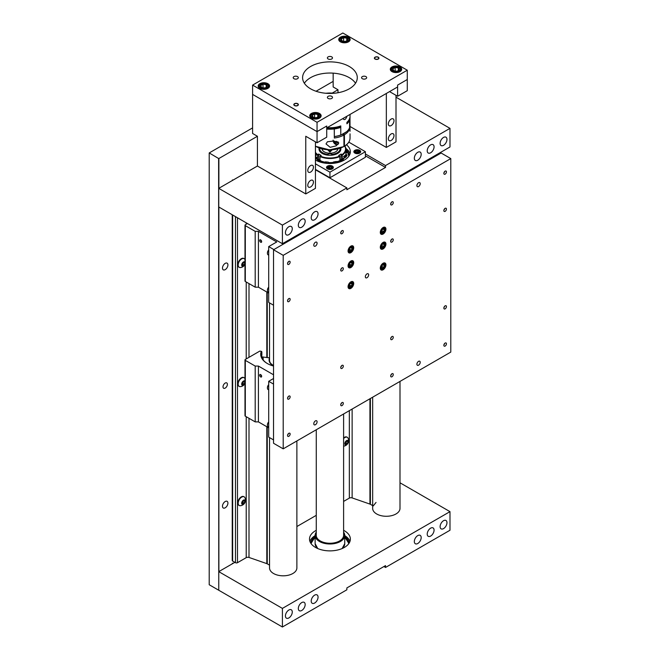 <?xml version="1.0" encoding="UTF-8"?>
<svg xmlns="http://www.w3.org/2000/svg" width="660" height="660" viewBox="0 0 660 660"><rect width="100%" height="100%" fill="white"/><g stroke="black" fill="none" stroke-linecap="round" stroke-linejoin="round"><path stroke-width="0.99" d="M418.555 365.17A2.343 1.353 120 0 0 420.09 363.107A2.343 1.353 120 0 0 419.727 361.226A2.343 1.353 120 0 0 418.555 361.342A2.343 1.353 120 0 0 417.029 363.404A2.343 1.353 120 0 0 417.384 365.285A2.343 1.353 120 0 0 418.555 365.17M315.43 424.71A2.343 1.353 120 0 0 316.965 422.647A2.343 1.353 120 0 0 316.602 420.766A2.343 1.353 120 0 0 315.43 420.882A2.343 1.353 120 0 0 313.904 422.944A2.343 1.353 120 0 0 314.259 424.826A2.343 1.353 120 0 0 315.43 424.71M315.43 246.089A2.343 1.353 120 0 0 316.965 244.027A2.343 1.353 120 0 0 316.602 242.146A2.343 1.353 120 0 0 315.43 242.261A2.343 1.353 120 0 0 313.904 244.332A2.343 1.353 120 0 0 314.259 246.205A2.343 1.353 120 0 0 315.43 246.089M418.555 186.549A2.343 1.353 120 0 0 420.09 184.487A2.343 1.353 120 0 0 419.727 182.614A2.343 1.353 120 0 0 418.555 182.729A2.343 1.353 120 0 0 417.029 184.792A2.343 1.353 120 0 0 417.384 186.664A2.343 1.353 120 0 0 418.555 186.549M445.145 346.054A1.832 1.056 120 0 0 446.341 344.438A1.832 1.056 120 0 0 446.061 342.969A1.832 1.056 120 0 0 445.145 343.06A1.832 1.056 120 0 0 443.949 344.677A1.832 1.056 120 0 0 444.23 346.145A1.832 1.056 120 0 0 445.145 346.054M391.974 376.753A1.832 1.056 120 0 0 393.17 375.136A1.832 1.056 120 0 0 392.89 373.667A1.832 1.056 120 0 0 391.974 373.758A1.832 1.056 120 0 0 390.778 375.375A1.832 1.056 120 0 0 391.058 376.843A1.832 1.056 120 0 0 391.974 376.753M391.974 339.545A1.832 1.056 120 0 0 393.17 337.928A1.832 1.056 120 0 0 392.89 336.46A1.832 1.056 120 0 0 391.974 336.55A1.832 1.056 120 0 0 390.778 338.167A1.832 1.056 120 0 0 391.058 339.636A1.832 1.056 120 0 0 391.974 339.545M445.145 308.839A1.832 1.056 120 0 0 446.341 307.23A1.832 1.056 120 0 0 446.061 305.762A1.832 1.056 120 0 0 445.145 305.852A1.832 1.056 120 0 0 443.949 307.461A1.832 1.056 120 0 0 444.23 308.929A1.832 1.056 120 0 0 445.145 308.839M342.02 368.379A1.832 1.056 120 0 0 343.216 366.762A1.832 1.056 120 0 0 342.936 365.293A1.832 1.056 120 0 0 342.02 365.384A1.832 1.056 120 0 0 340.824 367.001A1.832 1.056 120 0 0 341.104 368.47A1.832 1.056 120 0 0 342.02 368.379M342.02 405.595A1.832 1.056 120 0 0 343.216 403.978A1.832 1.056 120 0 0 342.936 402.509A1.832 1.056 120 0 0 342.02 402.6A1.832 1.056 120 0 0 340.824 404.217A1.832 1.056 120 0 0 341.104 405.685A1.832 1.056 120 0 0 342.02 405.595M288.849 436.293A1.832 1.056 120 0 0 290.045 434.676A1.832 1.056 120 0 0 289.765 433.207A1.832 1.056 120 0 0 288.849 433.298A1.832 1.056 120 0 0 287.653 434.915A1.832 1.056 120 0 0 287.933 436.384A1.832 1.056 120 0 0 288.849 436.293M288.849 399.077A1.832 1.056 120 0 0 290.045 397.468A1.832 1.056 120 0 0 289.765 396A1.832 1.056 120 0 0 288.849 396.091A1.832 1.056 120 0 0 287.653 397.7A1.832 1.056 120 0 0 287.933 399.168A1.832 1.056 120 0 0 288.849 399.077M288.849 301.587A1.832 1.056 120 0 0 290.045 299.97A1.832 1.056 120 0 0 289.765 298.501A1.832 1.056 120 0 0 288.849 298.592A1.832 1.056 120 0 0 287.653 300.209A1.832 1.056 120 0 0 287.933 301.678A1.832 1.056 120 0 0 288.849 301.587M288.849 264.371A1.832 1.056 120 0 0 290.045 262.754A1.832 1.056 120 0 0 289.765 261.286A1.832 1.056 120 0 0 288.849 261.376A1.832 1.056 120 0 0 287.653 262.993A1.832 1.056 120 0 0 287.933 264.462A1.832 1.056 120 0 0 288.849 264.371M342.02 233.673A1.832 1.056 120 0 0 343.216 232.056A1.832 1.056 120 0 0 342.936 230.587A1.832 1.056 120 0 0 342.02 230.678A1.832 1.056 120 0 0 340.824 232.295A1.832 1.056 120 0 0 341.104 233.764A1.832 1.056 120 0 0 342.02 233.673M342.02 270.88A1.832 1.056 120 0 0 343.216 269.272A1.832 1.056 120 0 0 342.936 267.803A1.832 1.056 120 0 0 342.02 267.894A1.832 1.056 120 0 0 340.824 269.511A1.832 1.056 120 0 0 341.104 270.971A1.832 1.056 120 0 0 342.02 270.88M391.974 242.047A1.832 1.056 120 0 0 393.17 240.43A1.832 1.056 120 0 0 392.89 238.961A1.832 1.056 120 0 0 391.974 239.052A1.832 1.056 120 0 0 390.778 240.669A1.832 1.056 120 0 0 391.058 242.137A1.832 1.056 120 0 0 391.974 242.047M391.974 204.831A1.832 1.056 120 0 0 393.17 203.222A1.832 1.056 120 0 0 392.89 201.754A1.832 1.056 120 0 0 391.974 201.844A1.832 1.056 120 0 0 390.778 203.453A1.832 1.056 120 0 0 391.058 204.922A1.832 1.056 120 0 0 391.974 204.831M445.145 174.133A1.832 1.056 120 0 0 446.341 172.516A1.832 1.056 120 0 0 446.061 171.055A1.832 1.056 120 0 0 445.145 171.138A1.832 1.056 120 0 0 443.949 172.755A1.832 1.056 120 0 0 444.23 174.224A1.832 1.056 120 0 0 445.145 174.133M445.145 211.349A1.832 1.056 120 0 0 446.341 209.731A1.832 1.056 120 0 0 446.061 208.263A1.832 1.056 120 0 0 445.145 208.354A1.832 1.056 120 0 0 443.949 209.971A1.832 1.056 120 0 0 444.23 211.439A1.832 1.056 120 0 0 445.145 211.349M350.881 252.64A3.985 2.302 120 0 0 353.488 249.125A3.985 2.302 120 0 0 352.877 245.933A3.985 2.302 120 0 0 350.881 246.13A3.985 2.302 120 0 0 348.274 249.645A3.985 2.302 120 0 0 348.892 252.838A3.985 2.302 120 0 0 350.881 252.64M383.105 234.036A3.985 2.302 120 0 0 385.712 230.522A3.985 2.302 120 0 0 385.102 227.329A3.985 2.302 120 0 0 383.105 227.527A3.985 2.302 120 0 0 380.507 231.041A3.985 2.302 120 0 0 381.117 234.234A3.985 2.302 120 0 0 383.105 234.036M383.105 248.919A3.985 2.302 120 0 0 385.712 245.404A3.985 2.302 120 0 0 385.102 242.212A3.985 2.302 120 0 0 383.105 242.41A3.985 2.302 120 0 0 380.507 245.924A3.985 2.302 120 0 0 381.117 249.117A3.985 2.302 120 0 0 383.105 248.919M350.881 267.531A3.985 2.302 120 0 0 353.488 264.016A3.985 2.302 120 0 0 352.877 260.815A3.985 2.302 120 0 0 350.881 261.013A3.985 2.302 120 0 0 348.274 264.528A3.985 2.302 120 0 0 348.892 267.729A3.985 2.302 120 0 0 350.881 267.531M350.881 288.37A3.985 2.302 120 0 0 353.488 284.856A3.985 2.302 120 0 0 352.877 281.655A3.985 2.302 120 0 0 350.881 281.853A3.985 2.302 120 0 0 348.274 285.367A3.985 2.302 120 0 0 348.892 288.56A3.985 2.302 120 0 0 350.881 288.37M383.105 269.759A3.985 2.302 120 0 0 385.712 266.244A3.985 2.302 120 0 0 385.102 263.051A3.985 2.302 120 0 0 383.105 263.249A3.985 2.302 120 0 0 380.507 266.764A3.985 2.302 120 0 0 381.117 269.957A3.985 2.302 120 0 0 383.105 269.759M366.993 277.72A2.343 1.353 120 0 0 368.527 275.657A2.343 1.353 120 0 0 368.164 273.776A2.343 1.353 120 0 0 366.993 273.892A2.343 1.353 120 0 0 365.467 275.962A2.343 1.353 120 0 0 365.822 277.835A2.343 1.353 120 0 0 366.993 277.72M450.788 158.59L441.119 153.013L273.537 249.761L273.537 443.264L283.206 448.841L450.788 352.093L450.788 158.59L283.206 255.337L273.537 249.761M283.206 255.337L283.206 448.841M260.65 242.236A1.427 0.825 -120 0 0 261.368 242.311A1.427 0.825 -120 0 0 261.583 241.164A1.427 0.825 -120 0 0 260.65 239.902A1.427 0.825 -120 0 0 259.933 239.827A1.427 0.825 -120 0 0 259.71 240.974A1.427 0.825 -120 0 0 260.65 242.236M247.434 223.525L245.305 224.755A1.097 0.635 0 0 0 244.992 225.2A1.097 0.635 0 0 0 245.305 225.646L255.197 231.355L258.415 231.355L276.763 241.948L268.702 246.592L273.859 249.571M258.415 231.355L258.415 287.174L268.702 293.114M335.09 214.22L334.29 213.757M273.537 305.209L268.702 302.412L268.702 246.592M258.415 287.174L255.197 287.174L245.305 281.465A1.097 0.635 180 0 1 244.992 281.02L244.992 225.2M255.197 231.355L255.197 287.174M261.649 241.535A1.279 0.734 -120 0 0 261.657 241.535L261.657 241.535A1.279 0.734 -120 0 1 260.75 239.968L260.75 239.968M261.575 241.123A0.841 0.487 60 0 1 261.063 240.24M288.395 261.731A1.732 1.006 -60 0 1 287.628 263.06M268.702 255.197L268.125 254.859A3.415 1.972 -60 0 1 267.415 253.291A3.415 1.972 -60 0 1 268.702 250.082M268.702 249.942A2.962 1.708 -60 0 0 267.415 252.92L267.415 253.291M261.938 357.885A21.64 12.49 180 0 1 262.309 356.961L269.536 357.844M269.536 358.017A14.083 8.134 0 0 0 269.123 359.964A14.083 8.134 0 0 0 273.248 365.714A14.083 8.134 0 0 0 273.537 365.879A14.107 8.143 180 0 1 273.232 365.722A14.107 8.143 180 0 1 269.684 362.29A14.107 8.143 180 0 1 269.536 357.951M270.806 363.52L273.537 365.755A13.687 7.903 180 0 1 273.529 365.764A13.687 7.903 180 0 1 270.806 363.52A13.687 7.903 180 0 1 269.519 360.178A13.687 7.903 180 0 1 269.536 359.824M260.65 376.942A1.427 0.825 -120 0 0 261.368 377.017A1.427 0.825 -120 0 0 261.583 375.87A1.427 0.825 -120 0 0 260.65 374.608A1.427 0.825 -120 0 0 259.933 374.542A1.427 0.825 -120 0 0 259.71 375.688A1.427 0.825 -120 0 0 260.65 376.942M261.467 356.491A21.937 12.664 180 0 1 261.863 355.278L261.863 351.846A21.937 12.664 0 0 0 261.269 354.775A21.937 12.664 0 0 0 267.506 363.619M273.537 366.044A22.489 12.986 180 0 1 267.308 363.503L267.308 363.503A22.489 12.986 180 0 1 261.335 351.318L259.817 351.087L245.305 359.461A1.097 0.635 0 0 0 244.992 359.906A1.097 0.635 0 0 0 245.305 360.352L255.197 366.061L258.415 366.061L273.537 374.789M261.863 357.695L261.863 357.184A21.937 12.664 0 0 0 261.764 357.439M258.415 366.061L258.415 421.88L268.702 427.82M273.537 378.51L268.702 381.307L273.537 384.095M273.537 439.915L268.702 437.118L268.702 381.307M258.415 421.88L255.197 421.88L245.305 416.171A1.097 0.635 180 0 1 244.992 415.726L244.992 359.906M255.197 366.061L255.197 421.88M261.335 351.318L261.863 351.846M263.266 360.055A20.089 11.599 180 0 1 263.117 358.652A20.089 11.599 180 0 1 263.142 358.099L263.142 359.205M263.142 358.099L262.771 358.083A0.907 0.528 0 0 0 262.102 358.231M261.649 376.241A1.279 0.734 -120 0 0 261.657 376.249L261.657 376.249A1.279 0.734 -120 0 1 260.75 374.674L260.75 374.674M261.575 375.837A0.841 0.487 60 0 1 261.063 374.946M376.183 189.577L376.984 190.03M438.215 154.679L437.415 154.225M371.827 193.009L371.827 192.085M341.575 231.033A1.732 1.006 -60 0 1 340.808 232.361M288.395 298.947A1.732 1.006 -60 0 1 287.628 300.267M268.702 292.405L268.125 292.075A3.415 1.972 -60 0 1 267.415 290.507A3.415 1.972 -60 0 1 268.702 287.29M268.702 287.158A2.962 1.708 -60 0 0 267.415 290.136L267.415 290.507M341.575 268.249A1.732 1.006 -60 0 1 340.808 269.569M288.395 396.437A1.732 1.006 -60 0 1 287.628 397.765M268.702 389.903L268.125 389.565A3.415 1.972 -60 0 1 267.415 388.006A3.415 1.972 -60 0 1 268.702 384.788M268.702 384.656A2.962 1.708 -60 0 0 267.415 387.626L267.415 388.006M341.575 365.739A1.732 1.006 -60 0 1 340.808 367.067M288.395 433.653A1.732 1.006 -60 0 1 287.628 434.981M268.702 427.111L268.125 426.781A3.415 1.972 -60 0 1 267.415 425.213A3.415 1.972 -60 0 1 268.702 422.004M268.702 421.864A2.962 1.708 -60 0 0 267.415 424.842L267.415 425.213M341.575 402.955A1.732 1.006 -60 0 1 340.808 404.283M444.7 343.414A1.732 1.006 -60 0 1 443.933 344.743M391.52 374.113A1.732 1.006 -60 0 1 390.753 375.441M444.7 306.199A1.732 1.006 -60 0 1 443.933 307.527M391.52 336.905A1.732 1.006 -60 0 1 390.753 338.225M444.7 208.708A1.732 1.006 -60 0 1 443.933 210.037M391.52 239.407A1.732 1.006 -60 0 1 390.753 240.735M444.7 171.493A1.732 1.006 -60 0 1 443.933 172.821M370.598 192.802A2.962 1.708 -60 0 0 370.54 193.38L370.54 193.76A3.415 1.972 -60 0 1 370.681 192.753M391.52 202.191A1.732 1.006 -60 0 1 390.753 203.519M343.984 208.164A18.331 10.585 180 0 1 344.685 208.684M351.697 203.717L352.498 204.171M350.369 287.603L350.691 287.422A2.962 1.708 120 0 0 352.786 283.792A2.962 1.708 120 0 0 350.691 282.579A2.962 1.708 120 0 0 348.596 286.209A2.962 1.708 120 0 0 350.691 287.422L350.369 287.603A3.415 1.972 -60 0 1 348.661 287.776A3.415 1.972 -60 0 1 348.076 287.017M351.128 281.721A3.415 1.972 -60 0 1 352.077 281.853A3.415 1.972 -60 0 1 352.786 283.421A3.415 1.972 -60 0 1 352.778 283.61M350.691 286.613A1.98 1.138 120 0 0 351.392 285.995A1.98 1.138 120 0 0 352.085 284.188A1.98 1.138 120 0 0 351.392 283.198A1.98 1.138 120 0 0 350.691 283.387A1.98 1.138 120 0 0 349.99 284.006A1.98 1.138 120 0 0 349.288 285.805A1.98 1.138 120 0 0 349.99 286.803A1.98 1.138 120 0 0 350.691 286.613M349.288 285.805L349.99 286.803L351.392 285.995L352.085 284.188L351.392 283.198L350.592 283.445M349.429 285.029L349.882 284.147M350.707 283.396L352.085 284.188M349.569 284.947L351.392 285.995M382.594 269L382.915 268.81A2.962 1.708 120 0 0 385.011 265.188A2.962 1.708 120 0 0 382.915 263.975A2.962 1.708 120 0 0 380.82 267.605A2.962 1.708 120 0 0 382.915 268.81L382.594 269A3.415 1.972 -60 0 1 380.886 269.164A3.415 1.972 -60 0 1 380.3 268.414M383.353 263.117A3.415 1.972 -60 0 1 384.301 263.249A3.415 1.972 -60 0 1 385.011 264.808A3.415 1.972 -60 0 1 385.003 265.007M382.915 268.01A1.98 1.138 120 0 0 383.617 267.391A1.98 1.138 120 0 0 384.318 265.584A1.98 1.138 120 0 0 383.617 264.594A1.98 1.138 120 0 0 382.915 264.775A1.98 1.138 120 0 0 382.214 265.394A1.98 1.138 120 0 0 381.513 267.201A1.98 1.138 120 0 0 382.214 268.199A1.98 1.138 120 0 0 382.915 268.01M381.513 267.201L382.214 268.199L383.617 267.391L384.318 265.584L383.617 264.594L382.214 265.394M381.653 266.425L382.107 265.543M382.932 264.784L384.318 265.584M381.802 266.343L383.617 267.391M382.594 248.16L382.915 247.97A2.962 1.708 120 0 0 385.011 244.349A2.962 1.708 120 0 0 382.915 243.136A2.962 1.708 120 0 0 380.82 246.766A2.962 1.708 120 0 0 382.915 247.97L382.594 248.16A3.415 1.972 -60 0 1 380.886 248.325A3.415 1.972 -60 0 1 380.3 247.574M383.353 242.278A3.415 1.972 -60 0 1 384.301 242.41A3.415 1.972 -60 0 1 385.011 243.977A3.415 1.972 -60 0 1 385.003 244.167M382.915 247.17A1.98 1.138 120 0 0 383.617 246.551A1.98 1.138 120 0 0 384.318 244.745A1.98 1.138 120 0 0 383.617 243.754A1.98 1.138 120 0 0 382.915 243.936A1.98 1.138 120 0 0 382.214 244.563A1.98 1.138 120 0 0 381.513 246.361A1.98 1.138 120 0 0 382.214 247.36A1.98 1.138 120 0 0 382.915 247.17M381.513 246.361L382.214 247.36L383.617 246.551L384.318 244.745L383.617 243.754L382.816 244.002M381.653 245.586L382.107 244.703M382.932 243.944L384.318 244.745M381.802 245.503L383.617 246.551M382.594 233.277L382.915 233.087A2.962 1.708 120 0 0 385.011 229.457A2.962 1.708 120 0 0 382.915 228.253A2.962 1.708 120 0 0 380.82 231.883A2.962 1.708 120 0 0 382.915 233.087L382.594 233.277A3.415 1.972 -60 0 1 380.886 233.442A3.415 1.972 -60 0 1 380.3 232.691M383.353 227.395A3.415 1.972 -60 0 1 384.301 227.527A3.415 1.972 -60 0 1 385.011 229.086A3.415 1.972 -60 0 1 385.003 229.284M382.915 232.287A1.98 1.138 120 0 0 383.617 231.668A1.98 1.138 120 0 0 384.318 229.861A1.98 1.138 120 0 0 383.617 228.863A1.98 1.138 120 0 0 382.915 229.053A1.98 1.138 120 0 0 382.214 229.672A1.98 1.138 120 0 0 381.513 231.478A1.98 1.138 120 0 0 382.214 232.477A1.98 1.138 120 0 0 382.915 232.287M381.513 231.478L382.214 232.477L383.617 231.668L384.318 229.861L383.617 228.863L382.214 229.672M381.653 230.695L382.107 229.82M382.932 229.061L384.318 229.861M381.802 230.612L383.617 231.668M350.369 251.881L350.691 251.691A2.962 1.708 120 0 0 352.786 248.069A2.962 1.708 120 0 0 350.691 246.857A2.962 1.708 120 0 0 348.596 250.486A2.962 1.708 120 0 0 350.691 251.691L350.369 251.881A3.415 1.972 -60 0 1 348.661 252.046A3.415 1.972 -60 0 1 348.076 251.295M351.128 245.998A3.415 1.972 -60 0 1 352.077 246.13A3.415 1.972 -60 0 1 352.786 247.698A3.415 1.972 -60 0 1 352.778 247.888M350.691 250.891A1.98 1.138 120 0 0 351.392 250.272A1.98 1.138 120 0 0 352.085 248.465A1.98 1.138 120 0 0 351.392 247.475A1.98 1.138 120 0 0 350.691 247.657A1.98 1.138 120 0 0 349.99 248.284A1.98 1.138 120 0 0 349.288 250.082A1.98 1.138 120 0 0 349.99 251.08A1.98 1.138 120 0 0 350.691 250.891M349.288 250.082L349.99 251.08L351.392 250.272L352.085 248.465L351.392 247.475L350.592 247.723M349.429 249.307L349.882 248.424M350.707 247.665L352.085 248.465M349.569 249.224L351.392 250.272M350.369 266.764L350.691 266.582A2.962 1.708 120 0 0 352.786 262.952A2.962 1.708 120 0 0 350.691 261.739A2.962 1.708 120 0 0 348.596 265.37A2.962 1.708 120 0 0 350.691 266.582L350.369 266.764A3.415 1.972 -60 0 1 348.661 266.937A3.415 1.972 -60 0 1 348.076 266.178M351.128 260.882A3.415 1.972 -60 0 1 352.077 261.013A3.415 1.972 -60 0 1 352.786 262.581A3.415 1.972 -60 0 1 352.778 262.779M350.691 265.774A1.98 1.138 120 0 0 351.392 265.155A1.98 1.138 120 0 0 352.085 263.356A1.98 1.138 120 0 0 351.392 262.358A1.98 1.138 120 0 0 350.691 262.548A1.98 1.138 120 0 0 349.99 263.167A1.98 1.138 120 0 0 349.288 264.965A1.98 1.138 120 0 0 349.99 265.963A1.98 1.138 120 0 0 350.691 265.774M349.288 264.965L349.99 265.963L351.392 265.155L352.085 263.356L351.392 262.358L350.592 262.606M349.429 264.19L349.882 263.307M350.707 262.556L352.085 263.356M349.569 264.107L351.392 265.155M227.923 264.932A3.845 2.219 120 0 0 227.123 263.175A3.845 2.219 120 0 0 224.161 264.206A3.845 2.219 120 0 0 222.478 268.075A3.845 2.219 120 0 0 223.278 269.833A3.845 2.219 120 0 0 226.24 268.801A3.845 2.219 120 0 0 227.923 264.932M227.923 503.093A3.845 2.219 120 0 0 227.123 501.328A3.845 2.219 120 0 0 224.161 502.359A3.845 2.219 120 0 0 222.478 506.228A3.845 2.219 120 0 0 223.278 507.994A3.845 2.219 120 0 0 226.24 506.962A3.845 2.219 120 0 0 227.923 503.093M223.014 386.842A3.094 1.782 -60 0 1 224.367 383.732A3.094 1.782 -60 0 1 226.743 382.907A3.094 1.782 -60 0 1 227.386 384.318A3.094 1.782 -60 0 1 226.034 387.428A3.094 1.782 -60 0 1 223.657 388.261A3.094 1.782 -60 0 1 223.014 386.842M218.757 590.172L218.625 158.515L209.212 152.93L252.59 127.892M316.049 91.253L333.16 81.378M337.994 92.738L337.994 89.752L332.293 93.043M218.757 188.356L282.406 225.109L282.406 243.713L218.757 206.968L218.757 188.356L257.425 166.031L257.425 136.265L218.881 158.515L218.881 188.281M218.881 207.042L218.881 571.568M209.212 153.079L209.212 584.743L218.625 590.172M243.416 262.639L242.137 264.619A1.716 0.99 120 0 0 243.152 263.332A1.716 0.99 120 0 0 243.301 262.705M243.994 258.596A4.983 2.879 120 0 0 243.804 258.464A4.983 2.879 120 0 0 241.312 258.712A4.983 2.879 120 0 0 238.054 263.109A4.983 2.879 120 0 0 238.821 267.102A4.983 2.879 120 0 0 239.027 267.201M244.992 259.611A5.602 5.602 0 0 0 244.942 259.512A4.983 2.879 120 0 0 244.208 258.695A4.983 2.879 120 0 0 241.709 258.943A4.983 2.879 120 0 0 238.186 265.048A4.983 2.879 120 0 0 239.217 267.333A4.983 2.879 120 0 0 240.289 267.564A5.602 5.602 0 0 0 244.992 264.322M244.992 262.135A2.491 1.435 120 0 0 243.004 262.309A2.491 1.435 120 0 0 241.692 265.039A2.491 1.435 120 0 0 243.004 266.244A2.491 1.435 120 0 0 244.992 264.132M242.756 263.026L244.15 262.218L244.852 263.208L244.15 265.015L242.756 265.823L242.055 264.825L242.756 263.026M243.639 262.515L244.852 263.208M242.797 264.231L244.15 265.015M346.541 441.26L345.262 443.231A1.716 0.99 120 0 0 346.277 441.952A1.716 0.99 120 0 0 346.426 441.326M347.119 437.217A4.983 2.879 120 0 0 346.929 437.085A4.983 2.879 120 0 0 344.438 437.332A4.983 2.879 120 0 0 343.604 437.927M343.604 446.16A5.602 5.602 0 0 0 348.067 438.133A4.983 2.879 120 0 0 347.333 437.316A4.983 2.879 120 0 0 344.834 437.563A4.983 2.879 120 0 0 343.604 438.529M344.817 443.652A2.491 1.435 120 0 0 346.574 444.675A2.491 1.435 120 0 0 348.34 441.622A2.491 1.435 120 0 0 346.574 440.599A2.491 1.435 120 0 0 344.817 443.652M345.881 441.639L347.275 440.839L347.977 441.829L347.275 443.635L345.881 444.444L345.18 443.446L345.881 441.639M346.764 441.127L347.977 441.829M345.923 442.852L347.275 443.635M243.416 381.719L242.137 383.691A1.716 0.99 120 0 0 243.152 382.412A1.716 0.99 120 0 0 243.301 381.785M243.994 377.677A4.983 2.879 120 0 0 243.804 377.545A4.983 2.879 120 0 0 241.312 377.792A4.983 2.879 120 0 0 238.054 382.181A4.983 2.879 120 0 0 238.821 386.183A4.983 2.879 120 0 0 239.027 386.281M244.992 378.691A5.602 5.602 0 0 0 244.942 378.592A4.983 2.879 120 0 0 244.208 377.776A4.983 2.879 120 0 0 241.709 378.023A4.983 2.879 120 0 0 238.186 384.128A4.983 2.879 120 0 0 239.217 386.413A4.983 2.879 120 0 0 240.289 386.636A5.602 5.602 0 0 0 244.992 383.402M244.992 381.216A2.491 1.435 120 0 0 243.004 381.389A2.491 1.435 120 0 0 241.692 384.112A2.491 1.435 120 0 0 243.004 385.325A2.491 1.435 120 0 0 244.992 383.212M242.756 382.099L244.15 381.298L244.852 382.288L244.15 384.095L242.756 384.904L242.055 383.905L242.756 382.099M243.639 381.587L244.852 382.288M242.797 383.311L244.15 384.095M243.416 500.8L242.137 502.771A1.716 0.99 120 0 0 243.152 501.493A1.716 0.99 120 0 0 243.301 500.866M243.994 496.749A4.983 2.879 120 0 0 243.804 496.625A4.983 2.879 120 0 0 241.312 496.873A4.983 2.879 120 0 0 238.054 501.262A4.983 2.879 120 0 0 238.821 505.263A4.983 2.879 120 0 0 239.027 505.362M238.186 503.209A4.983 2.879 120 0 0 239.217 505.486A4.983 2.879 120 0 0 240.289 505.717A5.602 5.602 0 0 0 244.942 497.673A4.983 2.879 120 0 0 244.208 496.856A4.983 2.879 120 0 0 241.709 497.104A4.983 2.879 120 0 0 238.186 503.209M241.692 503.192A2.491 1.435 120 0 0 243.449 504.215A2.491 1.435 120 0 0 245.215 501.163A2.491 1.435 120 0 0 243.449 500.14A2.491 1.435 120 0 0 241.692 503.192M242.756 501.179L244.15 500.371L244.852 501.369L244.15 503.176L242.756 503.976L242.055 502.986L242.756 501.179M243.639 500.668L244.852 501.369M242.797 502.392L244.15 503.176M269.536 437.596L269.536 567.922A13.67 7.895 0 0 0 273.537 573.507A13.67 7.895 0 0 0 288.436 575.215A13.67 7.895 0 0 0 296.876 567.922L296.876 440.946M269.536 565.141L267.25 563.83A2.277 1.312 0 0 0 266.813 563.632L249.001 557.452A2.277 1.312 0 0 0 246.221 557.65L237.484 562.691A1.419 0.825 180 0 1 235.471 562.691L232.65 561.058A1.419 0.825 180 0 1 232.237 560.48L232.237 214.748M400.001 381.414L400.001 508.382A13.67 7.895 180 0 1 391.561 515.674A13.67 7.895 180 0 1 376.662 513.967A13.67 7.895 180 0 1 372.661 508.382L372.661 397.196M376.043 502.441L373.222 505.931M372.661 505.609L370.375 504.289A2.277 1.312 0 0 0 369.938 504.091L352.126 497.912A2.277 1.312 0 0 0 349.346 498.11L343.604 501.418M443.536 145.34A4.843 2.797 120 0 0 446.704 141.067A4.843 2.797 120 0 0 445.962 137.189A4.843 2.797 120 0 0 443.536 137.429A4.843 2.797 120 0 0 440.377 141.694A4.843 2.797 120 0 0 441.119 145.579A4.843 2.797 120 0 0 443.536 145.34M430.65 152.782A4.843 2.797 120 0 0 433.81 148.517A4.843 2.797 120 0 0 433.067 144.631A4.843 2.797 120 0 0 430.65 144.87A4.843 2.797 120 0 0 427.482 149.135A4.843 2.797 120 0 0 428.224 153.021A4.843 2.797 120 0 0 430.65 152.782M417.755 160.223A4.843 2.797 120 0 0 420.923 155.958A4.843 2.797 120 0 0 420.181 152.072A4.843 2.797 120 0 0 417.755 152.311A4.843 2.797 120 0 0 414.596 156.585A4.843 2.797 120 0 0 415.338 160.462A4.843 2.797 120 0 0 417.755 160.223M314.638 219.763A4.843 2.797 120 0 0 317.798 215.49A4.843 2.797 120 0 0 317.056 211.612A4.843 2.797 120 0 0 314.638 211.852A4.843 2.797 120 0 0 311.471 216.117A4.843 2.797 120 0 0 312.213 220.003A4.843 2.797 120 0 0 314.638 219.763M301.744 227.205A4.843 2.797 120 0 0 304.903 222.94A4.843 2.797 120 0 0 304.169 219.054A4.843 2.797 120 0 0 301.744 219.293A4.843 2.797 120 0 0 298.584 223.559A4.843 2.797 120 0 0 299.326 227.444A4.843 2.797 120 0 0 301.744 227.205M288.857 234.647A4.843 2.797 120 0 0 292.017 230.381A4.843 2.797 120 0 0 291.274 226.495A4.843 2.797 120 0 0 288.857 226.735A4.843 2.797 120 0 0 285.689 231.008A4.843 2.797 120 0 0 286.432 234.886A4.843 2.797 120 0 0 288.857 234.647M315.439 169.76L346.863 187.902L346.863 189.758L385.531 167.434L365.384 155.801M282.406 225.109L346.863 187.902M385.531 167.434L385.531 165.569L449.988 128.362L449.988 146.965L282.406 243.713M385.531 165.569L365.384 153.937M396.008 97.193L449.988 128.362M332.351 166.097A3.415 1.972 0 0 0 328.63 165.668A3.415 1.972 0 0 0 326.518 167.492A3.415 1.972 0 0 0 327.517 168.886A3.415 1.972 0 0 0 331.246 169.315A3.415 1.972 0 0 0 333.358 167.492A3.415 1.972 0 0 0 332.351 166.097M359.7 150.307A3.415 1.972 0 0 0 355.971 149.886A3.415 1.972 0 0 0 353.859 151.709A3.415 1.972 0 0 0 354.865 153.103A3.415 1.972 0 0 0 358.586 153.532A3.415 1.972 0 0 0 360.698 151.709A3.415 1.972 0 0 0 359.7 150.307M315.439 160.009A20.419 11.789 0 0 0 315.496 160.042A20.419 11.789 0 0 0 337.747 162.599A20.419 11.789 0 0 0 350.353 151.709A20.419 11.789 0 0 0 346.483 144.804M350.039 153.755A20.419 11.789 0 0 0 345.865 148.426M329.934 177.755L329.934 172.169L365.384 151.709L365.384 157.286L329.934 177.755L315.439 169.389M315.439 163.804L329.934 172.169M365.384 151.709L348.826 142.148M340.741 148.038A10.931 6.311 180 0 1 337.664 153.442A10.931 6.311 180 0 1 334.183 154.795A10.931 6.311 180 0 1 325.693 154.795A10.931 6.311 180 0 1 319.126 148.038M334.133 154.811A10.692 6.171 0 0 0 337.499 153.499A10.692 6.171 0 0 0 340.626 149.127L340.626 148.97A10.692 6.171 180 0 1 331.65 155.059L331.65 155.215M315.439 152.361A15.634 9.025 0 0 0 317.74 154.63L318.755 154.036L321.173 155.438L320.158 156.024A15.634 9.025 0 0 0 339.71 156.024L339.974 160.561A15.997 9.232 180 0 1 338.547 161.155L337.252 161.634A13.579 7.837 180 0 1 336.484 161.89M332.689 162.706A13.579 7.837 180 0 1 328.886 162.847M325.339 162.401A13.579 7.837 180 0 1 322.625 161.634L322.154 161.461M338.547 161.155A15.997 9.232 180 0 1 336.468 161.799M333.589 162.36A15.997 9.232 180 0 1 328.334 162.558M325.363 162.22A15.997 9.232 180 0 1 321.321 161.155M317.74 154.63L317.476 159.167L319.085 159.885M317.476 159.167A15.997 9.232 180 0 1 315.62 157.493M339.71 156.024L338.695 155.438L341.121 154.036L342.136 154.63A15.634 9.025 0 0 0 344.734 146.083M342.391 158.994L342.136 154.63M344.883 145.992A15.997 9.232 180 0 1 345.931 149.284L345.931 153.368A15.997 9.232 180 0 1 345.675 155.034M344.924 156.593A15.997 9.232 180 0 1 342.944 158.738M339.908 160.429L341.517 159.497M319.902 160.248L320.158 156.024M319.721 148.244A10.238 5.907 0 0 0 328.218 154.423L328.218 155.059A10.692 6.171 180 0 1 319.242 148.97L319.242 149.127A10.692 6.171 0 0 0 325.735 154.811M318.755 159.654L318.755 154.036M341.121 159.654L341.121 154.036M318.161 159.431L318.161 159.819A13.67 7.895 -0 0 0 318.202 159.852M336.501 161.947A13.67 7.895 -0 0 0 338.473 161.188L338.473 161.964A13.67 7.895 -0 0 1 336.047 162.863M332.533 163.399L332.533 162.773A13.67 7.895 -0 0 1 328.977 162.896L328.977 163.482M322.072 161.411L322.748 162.517A13.67 7.895 -0 0 0 324.802 163.111M322.748 161.741A13.67 7.895 -0 0 0 325.33 162.459M322.295 162.64L317.938 160.405L322.195 162.616M315.439 158.474L318.161 159.819M339.974 160.396L342.92 158.689L343.39 159.514L338.473 161.964M335.915 162.979L336.592 162.376L333.704 162.896L333.506 161.981L332.533 162.773M328.54 163.465L325.289 162.773L325.413 161.84L328.383 162.154L328.977 162.896M341.253 160.751L340.783 159.926M345.568 156.156L346.475 154.489L347.111 155.158L346.211 156.824L345.568 156.156M343.439 156.536L346.475 154.489M343.068 158.944L346.211 156.824M345.931 152.328L346.78 151.536L346.236 149.82L347.44 152.014L346.78 151.536M345.931 153.425L347.44 152.014M316.198 155.422L315.439 154.778M316.849 157.468L315.439 156.577M317.938 160.405L318.351 159.547L320.735 160.627L320.323 161.477M325.619 163.226L325.289 162.773M328.383 162.154L328.267 163.086M333.506 161.981L336.394 161.461L336.592 162.376M333.201 163.342L333.704 162.896M359.741 151.965A2.5 1.444 0 0 0 359.048 150.686A2.5 1.444 0 0 0 355.517 150.686A2.5 1.444 0 0 0 354.824 151.445A2.5 1.444 0 0 0 356.829 153.128A2.5 1.444 0 0 0 359.741 151.965M359.164 150.761A2.846 1.642 180 0 1 359.287 150.826A2.846 1.642 180 0 1 360.121 151.99A2.846 1.642 180 0 1 360.079 152.287A2.846 1.642 180 0 1 357.027 153.623A2.846 1.642 180 0 1 354.436 151.99A2.846 1.642 180 0 1 354.486 151.693A2.846 1.642 180 0 1 355.27 150.826A2.846 1.642 180 0 1 355.402 150.761M358.9 151.874A1.642 0.949 0 0 0 358.825 151.387A1.642 0.949 0 0 0 357.58 150.777A1.642 0.949 0 0 0 356.029 151.09A1.642 0.949 0 0 0 355.732 152.023A1.642 0.949 0 0 0 356.12 152.377A1.642 0.949 0 0 0 356.986 152.642A1.642 0.949 0 0 0 358.438 152.377A1.642 0.949 0 0 0 358.528 152.32A1.642 0.949 0 0 0 358.9 151.874M358.421 152.386L358.825 151.387L357.58 150.777L356.029 151.09L355.732 152.023L357.58 152.518L357.58 150.777M356.029 152.295L356.029 151.09M328.977 168.828A2.5 1.444 0 0 0 332.013 168.292A2.5 1.444 0 0 0 331.7 166.477A2.5 1.444 0 0 0 330.891 166.163A2.5 1.444 0 0 0 328.168 166.477A2.5 1.444 0 0 0 328.977 168.828M331.815 166.543A2.846 1.642 180 0 1 331.947 166.617A2.846 1.642 180 0 1 332.78 167.78A2.846 1.642 180 0 1 328.845 169.29A2.846 1.642 180 0 1 327.088 167.78A2.846 1.642 180 0 1 327.921 166.617A2.846 1.642 180 0 1 328.053 166.543M329.307 168.366A1.642 0.949 0 0 0 330.149 168.432A1.642 0.949 0 0 0 331.097 168.16A1.642 0.949 0 0 0 331.452 167.855A1.642 0.949 0 0 0 331.237 166.914A1.642 0.949 0 0 0 329.719 166.551A1.642 0.949 0 0 0 328.416 167.129A1.642 0.949 0 0 0 328.63 168.069A1.642 0.949 0 0 0 328.771 168.16A1.642 0.949 0 0 0 329.307 168.366M331.023 168.201L331.237 166.914L329.719 166.551L328.416 167.129L329.389 168.432M330.256 168.424L329.48 168.407M331.237 168.044L331.237 166.914M329.719 168.292L329.719 166.551M288.857 610.021A4.843 2.797 120 0 0 285.689 614.287A4.843 2.797 120 0 0 286.432 618.172A4.843 2.797 120 0 0 288.857 617.933A4.843 2.797 120 0 0 292.017 613.66A4.843 2.797 120 0 0 291.274 609.782A4.843 2.797 120 0 0 288.857 610.021M301.744 602.58A4.843 2.797 120 0 0 298.584 606.845A4.843 2.797 120 0 0 299.326 610.731A4.843 2.797 120 0 0 301.744 610.492A4.843 2.797 120 0 0 304.903 606.218A4.843 2.797 120 0 0 304.169 602.341A4.843 2.797 120 0 0 301.744 602.58M314.638 595.138A4.843 2.797 120 0 0 311.471 599.404A4.843 2.797 120 0 0 312.213 603.281A4.843 2.797 120 0 0 314.638 603.042A4.843 2.797 120 0 0 317.798 598.777A4.843 2.797 120 0 0 317.056 594.899A4.843 2.797 120 0 0 314.638 595.138M417.755 535.598A4.843 2.797 120 0 0 414.596 539.863A4.843 2.797 120 0 0 415.338 543.749A4.843 2.797 120 0 0 417.755 543.51A4.843 2.797 120 0 0 420.923 539.236A4.843 2.797 120 0 0 420.181 535.359A4.843 2.797 120 0 0 417.755 535.598M430.65 528.157A4.843 2.797 120 0 0 427.482 532.422A4.843 2.797 120 0 0 428.224 536.308A4.843 2.797 120 0 0 430.65 536.068A4.843 2.797 120 0 0 433.81 531.795A4.843 2.797 120 0 0 433.067 527.917A4.843 2.797 120 0 0 430.65 528.157M443.536 520.715A4.843 2.797 120 0 0 440.377 524.981A4.843 2.797 120 0 0 441.119 528.858A4.843 2.797 120 0 0 443.536 528.619A4.843 2.797 120 0 0 446.704 524.354A4.843 2.797 120 0 0 445.962 520.476A4.843 2.797 120 0 0 443.536 520.715M315.125 535.615A20.427 11.789 0 0 0 309.911 541.406M343.604 530.327A20.427 11.789 180 0 1 344.38 530.747A20.427 11.789 180 0 1 350.361 539.08A20.427 11.789 180 0 1 337.755 549.978A20.427 11.789 180 0 1 315.488 547.42A20.427 11.789 180 0 1 309.507 539.08A20.427 11.789 180 0 1 316.264 530.327M383.922 566.528L385.531 567.46L385.531 565.604L346.863 587.928L346.863 589.792L282.406 627L282.406 608.396L449.988 511.64L400.001 482.79M449.988 511.64L449.988 530.252L385.531 567.46M349.957 541.406A20.427 11.789 0 0 0 344.751 535.615M282.406 608.396L218.757 571.642L218.757 590.246L282.406 627M218.757 571.642L234.869 562.345M296.876 526.54L316.264 515.344M316.264 429.759L316.264 535.359A13.67 7.895 0 0 0 329.934 543.254A13.67 7.895 0 0 0 343.604 535.359L343.604 413.968M343.604 209.302L343.604 208.379M331.98 149.812A2.285 1.864 0 0 1 329.934 150.843A2.285 1.864 0 0 1 327.888 149.812M327.649 149.795L329.934 152.072L332.227 149.795M337.895 148.912A7.978 4.603 180 0 1 329.934 153.202A7.978 4.603 180 0 1 321.981 148.912M328.218 154.423L328.218 153.821L331.65 153.821L331.65 154.423A10.238 5.907 0 0 0 340.156 148.244M319.242 148.97A10.692 6.171 180 0 1 319.349 148.112M340.527 148.112A10.692 6.171 180 0 1 340.626 148.97M331.65 154.423L331.65 155.059M297.709 103.703A2.277 1.312 0 0 0 295.226 103.414A2.277 1.312 0 0 0 293.815 104.635A2.277 1.312 0 0 0 294.484 105.559A2.277 1.312 0 0 0 296.967 105.847A2.277 1.312 0 0 0 298.378 104.635A2.277 1.312 0 0 0 297.709 103.703M378.279 57.189A2.277 1.312 0 0 0 375.796 56.9A2.277 1.312 0 0 0 374.385 58.121A2.277 1.312 0 0 0 375.053 59.045A2.277 1.312 0 0 0 377.536 59.334A2.277 1.312 0 0 0 378.939 58.121A2.277 1.312 0 0 0 378.279 57.189M319.465 113.47A5.701 3.292 0 0 0 313.252 112.761A5.701 3.292 0 0 0 309.738 115.797A5.701 3.292 0 0 0 311.404 118.123A5.701 3.292 0 0 0 317.617 118.833A5.701 3.292 0 0 0 321.131 115.797A5.701 3.292 0 0 0 319.465 113.47M267.902 83.704A5.701 3.292 0 0 0 261.69 82.987A5.701 3.292 0 0 0 258.175 86.023A5.701 3.292 0 0 0 259.842 88.349A5.701 3.292 0 0 0 266.054 89.067A5.701 3.292 0 0 0 269.569 86.023A5.701 3.292 0 0 0 267.902 83.704M348.463 37.183A5.701 3.292 0 0 0 342.26 36.473A5.701 3.292 0 0 0 338.737 39.509A5.701 3.292 0 0 0 340.411 41.836A5.701 3.292 0 0 0 346.615 42.553A5.701 3.292 0 0 0 350.138 39.509A5.701 3.292 0 0 0 348.463 37.183M400.026 66.957A5.701 3.292 0 0 0 393.822 66.239A5.701 3.292 0 0 0 390.299 69.284A5.701 3.292 0 0 0 391.974 71.61A5.701 3.292 0 0 0 398.178 72.319A5.701 3.292 0 0 0 401.701 69.284A5.701 3.292 0 0 0 400.026 66.957M365.929 76.609A2.549 1.477 0 0 0 363.149 76.296A2.549 1.477 0 0 0 361.573 77.657A2.549 1.477 0 0 0 362.315 78.697A2.549 1.477 0 0 0 365.096 79.019A2.549 1.477 0 0 0 366.671 77.657A2.549 1.477 0 0 0 365.929 76.609M331.741 96.352A2.549 1.477 0 0 0 328.96 96.03A2.549 1.477 0 0 0 327.385 97.391A2.549 1.477 0 0 0 328.127 98.431A2.549 1.477 0 0 0 330.916 98.752A2.549 1.477 0 0 0 332.491 97.391A2.549 1.477 0 0 0 331.741 96.352M297.553 76.609A2.549 1.477 0 0 0 294.772 76.296A2.549 1.477 0 0 0 293.197 77.657A2.549 1.477 0 0 0 293.947 78.697A2.549 1.477 0 0 0 296.728 79.019A2.549 1.477 0 0 0 298.303 77.657A2.549 1.477 0 0 0 297.553 76.609M331.741 56.875A2.549 1.477 0 0 0 328.96 56.554A2.549 1.477 0 0 0 327.385 57.915A2.549 1.477 0 0 0 328.127 58.963A2.549 1.477 0 0 0 330.916 59.276A2.549 1.477 0 0 0 332.491 57.915A2.549 1.477 0 0 0 331.741 56.875M349.272 66.487A27.349 15.79 0 0 0 319.473 63.071A27.349 15.79 0 0 0 302.593 77.657A27.349 15.79 0 0 0 310.596 88.819A27.349 15.79 0 0 0 340.403 92.243A27.349 15.79 0 0 0 357.283 77.657A27.349 15.79 0 0 0 349.272 66.487M355.517 83.234A27.349 15.79 0 0 0 349.272 77.657A27.349 15.79 0 0 0 304.359 83.234M257.425 136.265L252.59 133.469L252.59 94.397L317.048 131.612L317.048 142.774L326.716 137.189L326.716 126.027L317.048 131.612L317.048 122.306L407.278 70.207L407.278 79.513L397.609 85.099L397.609 86.955L326.716 127.892L326.716 126.027L317.048 131.612L252.59 94.397L252.59 85.099L342.829 33L407.278 70.207M317.048 122.306L252.59 85.099M310.604 186.97A3.985 2.302 120 0 0 313.211 183.455A3.985 2.302 120 0 0 312.601 180.254A3.985 2.302 120 0 0 310.604 180.452A3.985 2.302 120 0 0 307.997 183.967A3.985 2.302 120 0 0 308.616 187.168A3.985 2.302 120 0 0 310.604 186.97M310.604 172.087A3.985 2.302 120 0 0 313.211 168.572A3.985 2.302 120 0 0 312.601 165.371A3.985 2.302 120 0 0 310.604 165.569A3.985 2.302 120 0 0 307.997 169.084A3.985 2.302 120 0 0 308.616 172.276A3.985 2.302 120 0 0 310.604 172.087M315.439 141.85L315.439 188.364L305.77 193.941L257.425 166.031M317.048 142.774L305.77 136.265L305.77 193.941M391.174 140.456A3.985 2.302 120 0 0 393.781 136.942A3.985 2.302 120 0 0 393.17 133.741A3.985 2.302 120 0 0 391.174 133.939A3.985 2.302 120 0 0 388.567 137.453A3.985 2.302 120 0 0 389.177 140.654A3.985 2.302 120 0 0 391.174 140.456M391.174 125.565A3.985 2.302 120 0 0 393.781 122.05A3.985 2.302 120 0 0 393.17 118.858A3.985 2.302 120 0 0 391.174 119.056A3.985 2.302 120 0 0 388.567 122.57A3.985 2.302 120 0 0 389.177 125.763A3.985 2.302 120 0 0 391.174 125.565M397.609 96.261L407.278 90.676L407.278 79.513L397.609 85.099L397.609 96.261L389.557 91.608M337.994 89.752L333.16 86.955L333.16 73.136M396.008 95.337L396.008 141.85L386.339 147.427L350.031 126.472M386.339 93.464L386.339 147.427M340.576 135.11L340.576 135.11A19.734 11.393 180 0 1 334.331 136.628M340.774 127.38A20.097 11.599 180 0 1 334.331 128.931L334.331 136.546A20.097 11.599 180 0 0 340.774 134.995L340.774 127.38L339.834 126.242M315.439 146.149A20.097 11.599 0 0 0 343.926 146.446L343.926 135.019A20.097 11.599 0 0 1 334.331 138.014L334.249 128.436A19.734 11.393 0 0 0 340.576 126.91M346.682 131.637L346.912 131.439A20.097 11.599 180 0 0 349.569 127.71L349.569 120.095A20.097 11.599 180 0 1 346.912 123.816L346.912 122.356A20.097 11.599 0 0 0 350.031 116.325L350.031 114.427M349.511 118.759L349.041 119.732L349.569 120.095L349.214 119.757A19.734 11.393 0 0 1 346.912 123.131M338.836 142.948L336.105 145.868L330.173 147.32L326.015 143.929L327.409 141.785L333.828 140.984L338.836 142.948M350.031 131.249L349.99 116.869A20.097 11.599 180 0 1 350.031 117.604A20.097 11.599 180 0 1 349.569 120.095L349.569 129.179A20.097 11.599 180 0 1 344.429 134.731L344.429 146.157A20.097 11.599 0 0 0 350.031 138.113C349.94 141.314 348.051 144.053 344.355 146.314M344.429 134.731L343.241 134.046M349.569 129.179L348.884 129.088M343.926 135.019L342.697 134.318M334.249 128.436L326.716 128.551M336.616 141.43L337.021 142.469L336.286 143.509L334.818 142.667L334.174 141.017M336.163 141.322L336.336 141.785L334.818 142.667M336.336 141.785L336.88 142.098M346.789 116.3L346.83 116.564C345.749 119.468 344.553 120.277 343.249 118.973L343.431 118.239M327.162 127.636A20.097 11.599 0 0 0 340.774 125.912L340.774 134.995A20.097 11.599 0 0 0 346.912 131.439M340.766 135.044L344.017 133.501M311.809 114.262L312.296 113.982A4.438 2.566 0 0 0 312.296 117.612A4.438 2.566 0 0 0 318.574 117.612A4.438 2.566 0 0 0 318.574 113.982A4.438 2.566 0 0 0 312.296 113.982L311.809 114.262A5.123 2.954 180 0 0 310.307 116.358L310.307 117.232M318.796 114.122A5.123 2.954 180 0 1 319.052 114.262A5.123 2.954 180 0 1 320.554 116.358A5.123 2.954 180 0 1 319.77 117.934M317.757 117.133A3.283 1.897 0 0 0 318.607 116.284A3.283 1.897 0 0 0 317.757 114.452A3.283 1.897 0 0 0 314.581 113.965A3.283 1.897 0 0 0 312.262 115.302A3.283 1.897 0 0 0 313.112 117.133A3.283 1.897 0 0 0 316.28 117.629A3.283 1.897 0 0 0 317.757 117.133M317.443 117.315L318.607 116.284L317.757 114.452L314.581 113.965L312.262 115.302L313.112 117.133M311.099 117.934A5.123 2.954 180 0 1 310.307 116.358M315.983 117.662L314.35 117.587M317.757 117.109L317.757 114.452M314.581 117.447L314.581 113.965M260.246 84.496L260.733 84.216A4.438 2.566 0 0 0 260.733 87.838A4.438 2.566 0 0 0 267.011 87.838A4.438 2.566 0 0 0 267.011 84.216A4.438 2.566 0 0 0 260.733 84.216L260.246 84.496A5.123 2.954 180 0 0 258.745 86.584L258.745 87.466M267.234 84.356A5.123 2.954 180 0 1 267.49 84.496A5.123 2.954 180 0 1 268.991 86.584A5.123 2.954 180 0 1 268.207 88.159M266.195 87.368A3.283 1.897 0 0 0 267.044 86.518A3.283 1.897 0 0 0 266.195 84.686A3.283 1.897 0 0 0 263.018 84.191A3.283 1.897 0 0 0 260.7 85.536A3.283 1.897 0 0 0 261.55 87.368A3.283 1.897 0 0 0 264.718 87.854A3.283 1.897 0 0 0 266.195 87.368M265.881 87.549L267.044 86.518L266.195 84.686L263.018 84.191L260.7 85.536L261.55 87.368M259.537 88.159A5.123 2.954 180 0 1 258.745 86.584M264.421 87.895L262.787 87.813M266.195 87.343L266.195 84.686M263.018 87.681L263.018 84.191M392.378 67.749L392.865 67.468A4.438 2.566 0 0 0 392.865 71.09A4.438 2.566 0 0 0 399.135 71.09A4.438 2.566 0 0 0 399.135 67.468A4.438 2.566 0 0 0 392.865 67.468L392.378 67.749A5.123 2.954 180 0 0 390.877 69.836L390.877 70.719M399.366 67.609A5.123 2.954 180 0 1 399.622 67.749A5.123 2.954 180 0 1 401.123 69.836A5.123 2.954 180 0 1 400.331 71.412M398.318 70.62A3.283 1.897 0 0 0 399.168 69.77A3.283 1.897 0 0 0 398.318 67.939A3.283 1.897 0 0 0 395.15 67.452A3.283 1.897 0 0 0 392.824 68.788A3.283 1.897 0 0 0 393.682 70.62A3.283 1.897 0 0 0 396.85 71.115A3.283 1.897 0 0 0 398.318 70.62M398.013 70.801L399.168 69.77L398.318 67.939L395.15 67.452L392.824 68.788L393.682 70.62M391.669 71.412A5.123 2.954 180 0 1 390.877 69.836M396.553 71.148L394.911 71.074M398.318 70.595L398.318 67.939M395.15 70.933L395.15 67.452M340.816 37.983L341.302 37.703A4.438 2.566 0 0 0 341.302 41.324A4.438 2.566 0 0 0 347.572 41.324A4.438 2.566 0 0 0 347.572 37.703A4.438 2.566 0 0 0 341.302 37.703L340.816 37.983A5.123 2.954 180 0 0 339.314 40.07L339.314 40.953M347.803 37.843A5.123 2.954 180 0 1 348.059 37.983A5.123 2.954 180 0 1 349.561 40.07A5.123 2.954 180 0 1 348.769 41.646M346.756 40.854A3.283 1.897 0 0 0 347.605 40.004A3.283 1.897 0 0 0 346.756 38.173A3.283 1.897 0 0 0 343.588 37.678A3.283 1.897 0 0 0 341.269 39.022A3.283 1.897 0 0 0 342.119 40.854A3.283 1.897 0 0 0 345.287 41.341A3.283 1.897 0 0 0 346.756 40.854L346.756 38.173L343.588 37.678L341.269 39.022L342.119 40.854M346.45 41.035L347.605 40.004L346.756 38.173M340.106 41.646A5.123 2.954 180 0 1 339.314 40.07M344.99 41.382L343.349 41.3M343.588 41.167L343.588 37.678M245.305 225.646L245.305 281.465M269.684 362.29L269.123 360.071A14.083 8.134 0 0 0 269.247 361.135M262.284 358.149A21.153 12.218 180 0 1 262.771 356.796M245.305 360.352L245.305 416.171M266.813 563.632L266.813 426.723M266.813 357.423L266.813 292.017M267.25 563.83L267.25 426.979M267.25 357.489L267.25 292.273M249.001 557.452L249.001 418.308M249.001 357.324L249.001 283.594M246.221 557.65L246.221 416.699M246.221 358.933L246.221 281.985M246.221 224.227L246.221 222.824M237.484 562.691L237.484 217.775M235.471 562.691L235.471 216.62M232.65 561.058L232.65 214.987M349.346 410.66L349.346 498.11M352.126 409.051L352.126 497.912M369.938 398.772L369.938 504.091M370.375 398.516L370.375 504.289M348.637 156.445A18.727 10.816 0 0 0 347.399 151.891M347.308 151.594A18.967 10.948 180 0 1 348.901 155.991A18.967 10.948 0 0 0 347.308 151.594M339.95 161.675A14.05 8.11 0 0 0 341.459 160.627M341.641 160.529A14.281 8.25 180 0 1 338.456 162.418M321.42 162.418A14.281 8.25 180 0 1 319.836 161.634A14.281 8.25 180 0 1 318.45 160.702M317.542 159.811A14.05 8.11 0 0 0 318.004 160.273M318.64 160.809A14.05 8.11 0 0 0 319.836 161.626M317.98 160.314A14.281 8.25 180 0 1 317.32 159.67M349.14 155.71A19.206 11.088 0 0 0 347.045 150.761M348.901 155.991L348.901 156.065A18.967 10.948 0 0 0 348.901 155.991L347.275 151.511M322.658 162.575A13.81 7.97 0 0 0 323.87 162.962M336.006 162.962A13.81 7.97 0 0 0 338.572 162.022M344.916 145.967L345.931 149.284A15.997 9.232 180 0 1 342.391 155.075M339.974 156.469A15.997 9.232 180 0 1 319.902 156.469M317.476 155.075A15.997 9.232 180 0 1 315.439 153.186M348.884 543.485A18.967 10.948 180 0 0 344.751 537.091A18.967 10.948 180 0 1 348.884 543.485L344.751 537.017M348.67 543.79A18.727 10.816 0 0 0 344.751 537.116M315.125 537.017L310.984 543.485A18.967 10.948 180 0 1 315.125 537.091M315.125 537.116A18.727 10.816 0 0 0 311.207 543.79M344.751 536.679A19.206 11.088 180 0 1 349.115 543.147M310.761 543.147A19.206 11.088 180 0 1 315.125 536.679M342.053 548.576A14.809 8.555 0 0 0 344.751 543.659L342.119 548.551M316.264 532.216A14.718 8.498 0 0 0 321.841 542.462A14.718 8.498 0 0 0 340.346 541.373A14.718 8.498 0 0 0 343.604 532.216M343.604 532.15A14.809 8.555 180 0 1 344.751 535.433A14.809 8.555 180 0 1 340.411 541.481A14.809 8.555 180 0 1 324.266 543.337A14.809 8.555 180 0 1 315.125 535.433A14.809 8.555 180 0 1 316.264 532.15M317.749 548.551L315.125 543.659A14.809 8.555 0 0 0 317.815 548.576M297.709 103.925A2.277 1.312 180 0 1 298.37 104.742M294.682 105.451A2.005 1.155 0 0 0 297.52 105.451A2.005 1.155 0 0 0 297.52 103.81A2.005 1.155 0 0 0 294.682 103.81A2.005 1.155 0 0 0 294.682 105.451M293.824 104.742A2.277 1.312 180 0 1 294.591 103.867M378.279 57.412A2.277 1.312 180 0 1 378.931 58.228M375.243 58.938A2.005 1.155 0 0 0 378.081 58.938A2.005 1.155 0 0 0 378.081 57.296A2.005 1.155 0 0 0 375.243 57.296A2.005 1.155 0 0 0 375.243 58.938M374.393 58.228A2.277 1.312 180 0 1 375.152 57.354M334.331 128.931A20.097 11.599 180 0 1 326.716 129.055M315.851 146.396A19.734 11.393 0 0 0 343.67 146.594M338.11 141.966A3.589 2.079 59.9 0 1 338.25 142.997A3.589 2.079 59.9 0 1 337.507 144.639A3.589 2.079 59.9 0 1 335.626 144.416M337.747 141.793A3.374 1.955 59.9 0 1 337.945 142.997A3.374 1.955 59.9 0 1 335.833 144.523A3.374 1.955 59.9 0 1 333.234 140.935M325.891 93.266A19.734 11.393 180 0 1 333.985 93.266M352.077 281.853L351.565 281.556M348.661 287.776L348.15 287.479M384.301 263.249L383.79 262.952M380.886 269.164L380.374 268.876M384.301 242.41L383.79 242.113M380.886 248.325L380.374 248.036M384.301 227.527L383.79 227.23M380.886 233.442L380.374 233.145M352.077 246.13L351.565 245.834M348.661 252.046L348.15 251.757M352.077 261.013L351.565 260.716M348.661 266.937L348.15 266.64M269.536 360.541L269.536 302.89M341.129 160.825L338.06 162.525M321.816 162.525L319.143 161.106M245.776 172.763L245.281 172.475M232.881 180.205L232.394 179.916M360.121 151.99L360.121 152.798M354.436 151.99L354.436 152.798M332.78 167.78L332.78 168.589M327.088 167.78L327.088 168.589M344.751 543.659L344.751 535.433L343.604 532.125M315.125 543.659L315.125 535.433L316.264 532.125M232.881 563.483L232.394 563.203M298.378 104.857L297.652 103.801C295.672 103.108 294.393 103.463 293.815 104.857M378.939 58.344L378.221 57.288C376.233 56.595 374.954 56.95 374.385 58.344M315.439 146.273L329.522 149.869L343.843 146.611M350.031 133.848L350.031 138.113M338.184 144.251L337.507 144.639C334.81 144.573 333.341 143.08 333.102 140.159M325.57 93.241L334.298 93.241M340.7 135.16L346.846 131.588M318.574 113.982L319.052 114.262M320.554 116.358L320.554 117.232M267.011 84.216L267.49 84.496M268.991 86.584L268.991 87.466M399.135 67.468L399.622 67.749M401.123 69.836L401.123 70.719M347.572 37.703L348.059 37.983M349.561 40.07L349.561 40.953"/></g></svg>
